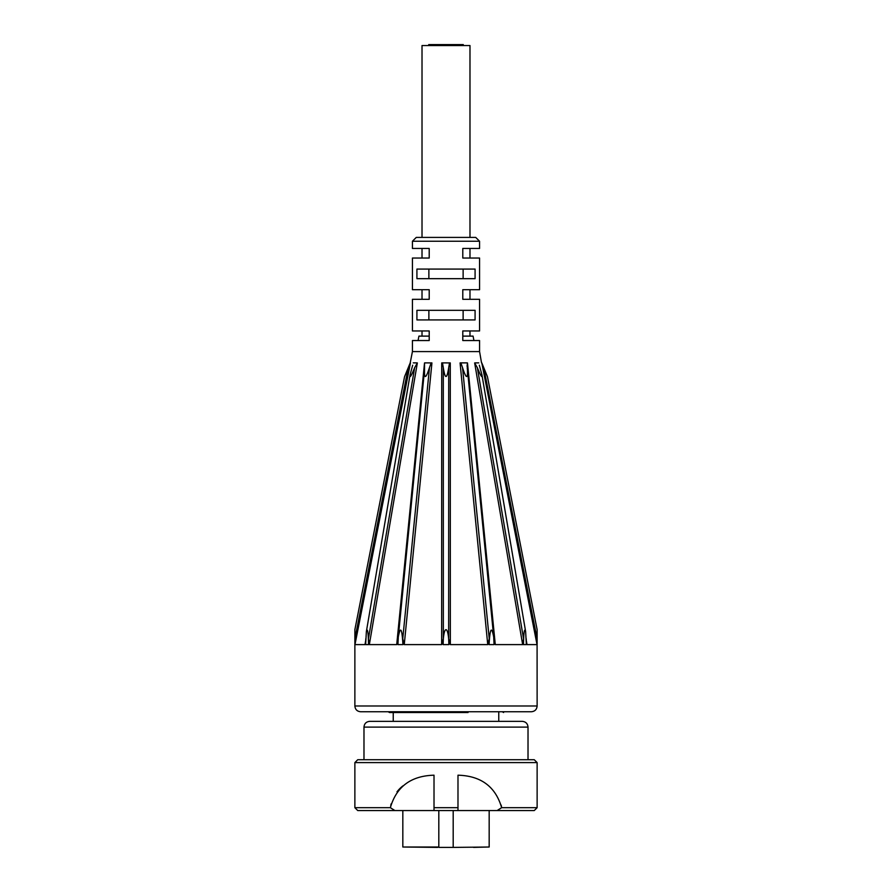 <?xml version="1.0" encoding="UTF-8"?>
<svg xmlns="http://www.w3.org/2000/svg" width="892" height="892" viewBox="0 0 892 892"><rect width="100%" height="100%" fill="white"/><g stroke="black" fill="none" stroke-linecap="round" stroke-linejoin="round"><path stroke-width="1.34" d="M418.069 340.543L418.928 336.117L429.208 336.117M462.792 336.117L473.072 336.117L473.931 340.543M412.427 241.253L412.427 248.455L429.208 248.455L429.208 258.044L412.427 258.044L412.427 289.699L429.208 289.699L429.208 299.299L412.427 299.299L412.427 330.954L429.208 330.954L429.208 340.543L412.427 340.543L412.427 351.582L479.573 351.582L479.573 340.543L462.792 340.543L462.792 330.954L479.573 330.954L479.573 299.299L462.792 299.299L462.792 289.699L479.573 289.699L479.573 258.044L462.792 258.044L462.792 248.455L479.573 248.455L479.573 241.253L412.427 241.253L416.263 237.417L475.737 237.417L479.573 241.253M428.874 278.672L428.874 269.083M463.126 269.083L463.126 278.672M428.874 319.916L428.874 310.327M463.126 310.327L463.126 319.916M469.984 237.417L469.984 45.559L422.016 45.559L422.016 237.417M463.271 45.559L463.271 44.6L428.729 44.6L428.729 45.559M475.079 319.916L416.921 319.916L416.921 310.327L475.079 310.327L475.079 319.916M475.079 278.672L416.921 278.672L416.921 269.083L475.079 269.083L475.079 278.672M489.173 810.56L489.173 847.021L453.192 847.4L453.192 810.56M402.827 810.56L402.827 847.021L438.808 847.021L438.808 810.56M404.076 847.021L437.604 847.4M487.924 847.021L473.585 847.4M453.192 847.4L438.808 847.4M468.066 712.518L389.458 712.518L388.232 711.749M418.448 711.749L464.542 711.749L393.238 712.518L393.238 721.349M464.542 711.749L432.553 711.749M360.624 711.749L531.376 711.749C534.877 711.415 536.794 709.497 537.129 705.996L354.871 705.996C355.206 709.497 357.123 711.415 360.624 711.749M493.9 639.408L495.283 644.604L522.656 644.604L523.559 638.761L523.448 644.615L524.92 644.604L523.448 644.615M526.67 643.801L527.005 644.604L537.029 644.604L537.096 638.761L537.129 644.604L537.129 629.674L487.445 376.692L481.792 362.877L537.029 644.604M527.005 644.604L526.302 640.478L526.615 643.511M526.325 644.37L526.224 638.761M526.325 644.615L524.92 644.604L526.325 644.615M494.034 644.37L493.856 638.761M494.057 644.604L489.072 644.604C489.998 628.28 491.537 625.76 493.711 637.033L494.057 644.604L489.05 644.615M402.95 644.37L402.76 638.761L404.254 644.604L441.651 644.604L443.335 638.761L443.123 644.604A14.93 2.877 -90 0 1 446 629.674A14.93 2.877 -90 0 1 448.877 644.604L446 644.604L448.877 644.615L448.665 638.761L450.348 644.604L487.746 644.604L489.24 638.761L489.05 644.37M446 644.604L443.123 644.615L446 644.604M402.95 644.615L397.943 644.604L398.289 637.033C400.463 625.76 402.002 628.28 402.928 644.604L397.943 644.604M398.144 638.761L397.966 644.37M368.552 644.37L368.441 638.761L369.344 644.604L396.717 644.604L398.1 639.408M368.552 644.615L365.642 644.604L366.367 631.614C367.549 627.555 368.273 631.882 368.519 644.604L365.642 644.604M365.776 638.761L365.675 644.37M364.995 644.604L365.698 640.478L364.995 644.604L354.971 644.604L410.454 362.921M354.916 644.37L354.904 638.761L354.971 644.604M425.049 362.877L431.929 362.921L404.254 644.604L402.76 638.761L429.465 367.66C425.885 378.676 424.235 379.423 424.525 369.879L424.525 362.921L396.717 644.604M442.465 362.877L450.282 362.921L450.348 644.604L448.665 638.761L448.698 367.66C446.903 379.435 445.097 379.435 443.302 367.66L442.465 362.877L441.718 362.921L441.651 644.604M467.218 367.66L467.475 369.879C467.765 379.423 466.115 378.676 462.535 367.66L460.841 362.877L460.071 362.921L487.746 644.604M417.356 362.921L369.344 644.604L417.356 362.921L414.657 367.66C411.212 376.089 409.673 378.498 410.041 374.896L412.684 365.207M495.283 644.604L467.475 362.921L467.051 366.367M479.316 365.207L481.959 374.896C482.327 378.498 480.788 376.089 477.343 367.66L474.644 362.921L522.656 644.604M481.546 362.921L479.573 351.582M449.535 362.877L448.698 367.66M431.159 362.877L429.465 367.66M412.427 351.582L410.208 362.877L404.555 376.692L354.871 629.674L354.871 705.996M475.235 362.877L478.759 362.877M523.448 644.37L523.481 644.604C523.727 631.882 524.451 627.555 525.633 631.614L526.358 644.604M460.841 362.877L466.951 362.877M413.241 362.877L416.765 362.877M434.014 807.684L434.014 810.56L457.986 810.56L457.986 807.684L434.014 807.684L434.014 775.193C410.978 775.839 396.427 786.677 390.362 807.684L354.871 807.684L354.871 762.593L537.129 762.593L537.129 807.684L501.638 807.684L497.112 810.56L534.252 810.56L537.129 807.684M402.827 785.93L400.764 787.681M400.408 788.015L399.326 789.086M399.036 789.398L396.996 791.773M391.12 803.904L390.763 805.443M501.638 807.684C495.573 786.677 481.022 775.839 457.986 775.193L457.986 807.684M501.527 806.97L501.17 805.108M434.014 810.56L394.888 810.56L390.362 807.684M354.871 807.684L357.748 810.56L394.888 810.56M497.112 810.56L457.986 810.56M537.129 762.593L534.252 759.716L357.748 759.716L354.871 762.593M446 721.349L369.734 721.349C366.244 721.684 364.315 723.602 363.981 727.103L528.019 727.103C527.685 723.602 525.756 721.684 522.266 721.349L446 721.349M537.096 638.761L483.754 367.66M537.084 644.37L537.129 705.996M523.559 638.761L477.343 367.66M489.24 638.761L462.535 367.66M443.335 638.761L443.302 367.66M414.657 367.66L368.441 638.761M408.246 367.66L354.904 638.761M469.984 336.117L469.984 330.954M469.984 258.044L469.984 248.455M469.984 299.299L469.984 289.699M422.016 258.044L422.016 248.455M422.016 336.117L422.016 330.954M422.016 299.299L422.016 289.699M503.567 712.518L502.341 711.749M498.762 721.349L498.762 712.518M481.959 374.896L525.633 631.614M467.475 369.879L493.711 637.033M424.525 369.879L398.289 637.033M410.041 374.896L366.367 631.614M363.981 727.103L363.981 759.716M528.019 727.103L528.019 759.716"/></g></svg>
